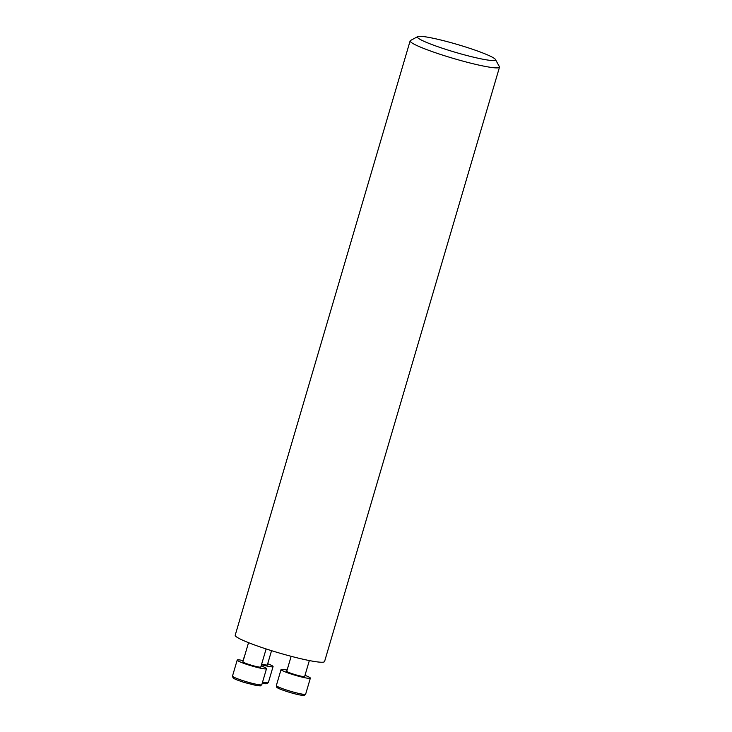 <?xml version="1.0" encoding="UTF-8"?>
<svg xmlns="http://www.w3.org/2000/svg" width="732" height="732" viewBox="0 0 732 732"><rect width="100%" height="100%" fill="white"/><g stroke="black" fill="none" stroke-linecap="round" stroke-linejoin="round"><path stroke-width="1.1" d="M495.427 59.475L499.407 66.676A46.583 4.63 -163.6 0 1 499.498 67.179A46.583 4.63 -163.6 0 1 447.069 56.52A46.583 4.63 -163.6 0 1 410.13 40.882A46.583 4.63 -163.6 0 1 410.487 40.498L417.725 36.6A40.708 4.044 -163.6 0 1 457.601 44.542A40.708 4.044 -163.6 0 1 495.427 59.475A40.708 4.044 -163.6 0 1 449.695 50.599A40.708 4.044 -163.6 0 1 417.725 36.6M410.13 40.882L235.21 635.211A46.583 4.63 16.4 0 0 272.148 650.858A46.583 4.63 16.4 0 0 324.578 661.508L499.498 67.179M243.253 660.603A15.271 1.519 16.4 0 0 237.205 660.072A15.271 1.519 16.4 0 0 251.433 665.846A15.271 1.519 16.4 0 0 266.503 668.7A15.271 1.519 16.4 0 0 261.141 665.864M248.532 642.669L242.914 661.755A9.324 0.924 16.4 0 0 251.598 665.278A9.324 0.924 16.4 0 0 260.802 667.017L266.128 648.936M261.48 664.711A15.271 1.519 16.4 0 0 272.853 666.751A15.271 1.519 16.4 0 0 273.063 666.587A15.271 1.519 16.4 0 0 267.702 663.759M244.085 657.775A15.271 1.519 16.4 0 0 243.765 657.967A15.271 1.519 16.4 0 0 243.93 658.297M261.653 664.116A9.324 0.924 16.4 0 0 267.226 665.013A9.324 0.924 16.4 0 0 267.363 664.912L271.554 650.666M287.109 670.054A15.271 1.519 16.4 0 0 281.061 669.533A15.271 1.519 16.4 0 0 293.175 674.657A15.271 1.519 16.4 0 0 310.359 678.152A15.271 1.519 16.4 0 0 304.997 675.325M291.153 656.302L286.77 671.207A9.324 0.924 16.4 0 0 294.163 674.337A9.324 0.924 16.4 0 0 304.658 676.478L309.343 660.566M261.8 684.676L260.409 685.875L256.959 685.674L244.424 682.508C232.611 678.665 233.517 678.033 233.023 677.805L232.501 676.057A15.271 1.519 16.4 0 0 244.616 681.181A15.271 1.519 16.4 0 0 261.8 684.676L266.503 668.7M262.568 682.096A15.271 1.519 16.4 0 0 268.15 682.727A15.271 1.519 16.4 0 0 268.36 682.563L273.063 666.587M265.432 682.617A13.807 1.373 -163.6 0 1 262.212 683.304L266.97 683.761L268.36 682.563M305.656 694.137C303.149 695.958 306.992 695.345 300.815 695.126C292.946 693.854 277.94 688.748 277.401 687.696C276.733 687.577 276.385 686.845 276.357 685.509A15.271 1.519 16.4 0 0 288.472 690.642A15.271 1.519 16.4 0 0 305.656 694.137L310.359 678.152M302.728 694.183A13.807 1.373 -163.6 0 1 290.211 692.536A13.807 1.373 -163.6 0 1 278.791 687.138M232.501 676.057L237.205 660.072M243.006 660.548L243.765 657.967M276.357 685.509L281.061 669.533"/></g></svg>
